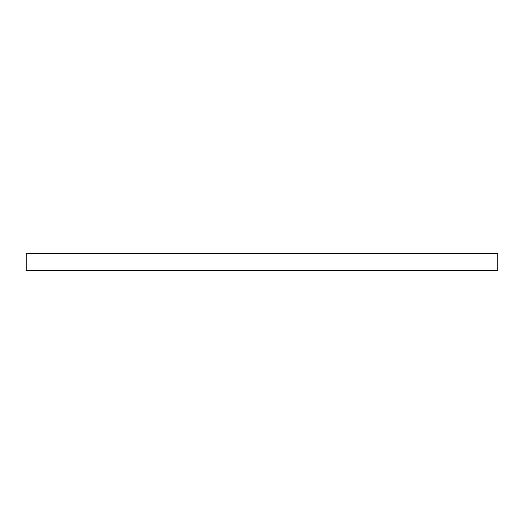 <?xml version="1.0" encoding="UTF-8"?>
<svg xmlns="http://www.w3.org/2000/svg" width="524" height="524" viewBox="0 0 524 524"><rect width="100%" height="100%" fill="white"/><g stroke="black" fill="none" stroke-linecap="round" stroke-linejoin="round"><path stroke-width="0.39" stroke-dasharray="2.62 1.97" d="M497.8 270.731L497.8 253.269L26.2 253.269L26.2 270.731L497.8 270.731"/><path stroke-width="0.79" d="M497.8 270.731L497.8 253.269L26.2 253.269L26.2 270.731L497.8 270.731"/></g></svg>

